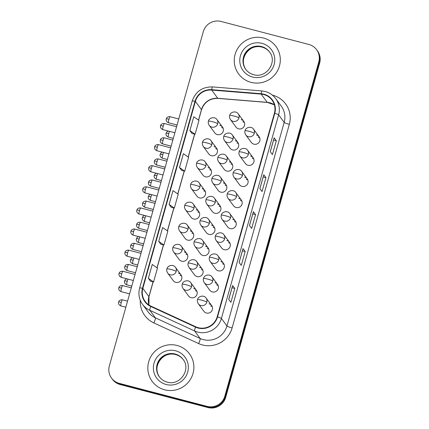<?xml version="1.0" encoding="UTF-8"?>
<svg xmlns="http://www.w3.org/2000/svg" width="429" height="429" viewBox="0 0 429 429"><rect width="100%" height="100%" fill="white"/><g stroke="black" fill="none" stroke-linecap="round" stroke-linejoin="round"><path stroke-width="0.64" d="M180.979 274.85L175.45 267.353A4.826 4.74 -36.4 0 1 170.265 274.833A4.826 4.74 -36.4 0 1 167.675 273.085L173.203 280.582A4.826 4.74 -36.4 0 0 181.027 280.378A4.826 4.74 -36.4 0 0 178.389 273.096M186.91 253.743L181.381 246.246A4.826 4.74 -36.4 0 1 176.196 253.727A4.826 4.74 -36.4 0 1 173.611 251.979L179.14 259.475A4.826 4.74 -36.4 0 0 186.958 259.272A4.826 4.74 -36.4 0 0 184.32 251.995M198.777 211.529L193.248 204.032A4.826 4.74 -36.4 0 1 188.063 211.518A4.826 4.74 -36.4 0 1 185.473 209.765L191.002 217.262A4.826 4.74 -36.4 0 0 198.825 217.058A4.826 4.74 -36.4 0 0 196.187 209.781M204.708 190.422L199.179 182.931A4.826 4.74 -36.4 0 1 193.994 190.412A4.826 4.74 -36.4 0 1 191.409 188.658L196.938 196.155A4.826 4.74 -36.4 0 0 204.756 195.951A4.826 4.74 -36.4 0 0 202.118 188.674M210.639 169.321L205.11 161.824A4.826 4.74 -36.4 0 1 199.93 169.305A4.826 4.74 -36.4 0 1 197.34 167.557L202.869 175.048A4.826 4.74 -36.4 0 0 210.687 174.844A4.826 4.74 -36.4 0 0 208.054 167.567M216.575 148.214L211.047 140.717A4.826 4.74 -36.4 0 1 205.861 148.198A4.826 4.74 -36.4 0 1 203.271 146.45L208.8 153.947A4.826 4.74 -36.4 0 0 216.624 153.738A4.826 4.74 -36.4 0 0 213.985 146.461M192.841 232.636L187.312 225.139A4.826 4.74 -36.4 0 1 182.132 232.625A4.826 4.74 -36.4 0 1 179.542 230.872L185.071 238.368A4.826 4.74 -36.4 0 0 192.894 238.165A4.826 4.74 -36.4 0 0 190.256 230.888M222.506 127.107L216.977 119.611A4.826 4.74 -36.4 0 1 211.792 127.091A4.826 4.74 -36.4 0 1 209.207 125.343L214.731 132.84A4.826 4.74 -36.4 0 0 222.554 132.636A4.826 4.74 -36.4 0 0 219.916 125.354M196.305 290.197L190.776 282.7A4.826 4.74 -36.4 0 1 185.591 290.181A4.826 4.74 -36.4 0 1 183.006 288.433L188.529 295.93A4.826 4.74 -36.4 0 0 196.353 295.72A4.826 4.74 -36.4 0 0 193.715 288.444M202.236 269.09L196.707 261.593A4.826 4.74 -36.4 0 1 191.527 269.074A4.826 4.74 -36.4 0 1 188.937 267.326L194.466 274.823A4.826 4.74 -36.4 0 0 202.284 274.619A4.826 4.74 -36.4 0 0 199.646 267.337M208.167 247.983L202.644 240.487A4.826 4.74 -36.4 0 1 197.458 247.967A4.826 4.74 -36.4 0 1 194.868 246.219L200.397 253.716A4.826 4.74 -36.4 0 0 208.221 253.512A4.826 4.74 -36.4 0 0 205.582 246.235M220.034 205.77L214.505 198.273A4.826 4.74 -36.4 0 1 209.325 205.759A4.826 4.74 -36.4 0 1 206.735 204.006L212.264 211.502A4.826 4.74 -36.4 0 0 220.082 211.299A4.826 4.74 -36.4 0 0 217.444 204.022M214.103 226.877L208.574 219.38A4.826 4.74 -36.4 0 1 203.389 226.866A4.826 4.74 -36.4 0 1 200.799 225.112L206.328 232.609A4.826 4.74 -36.4 0 0 214.151 232.405A4.826 4.74 -36.4 0 0 211.513 225.128M237.832 142.455L232.303 134.958A4.826 4.74 -36.4 0 1 227.118 142.439A4.826 4.74 -36.4 0 1 224.533 140.691L230.062 148.187A4.826 4.74 -36.4 0 0 237.881 147.978A4.826 4.74 -36.4 0 0 235.242 140.701M231.901 163.562L226.373 156.065A4.826 4.74 -36.4 0 1 221.187 163.546A4.826 4.74 -36.4 0 1 218.597 161.797L224.126 169.289A4.826 4.74 -36.4 0 0 231.95 169.085A4.826 4.74 -36.4 0 0 229.311 161.808M225.965 184.663L220.442 177.172A4.826 4.74 -36.4 0 1 215.256 184.652A4.826 4.74 -36.4 0 1 212.666 182.899L218.195 190.396A4.826 4.74 -36.4 0 0 226.019 190.192A4.826 4.74 -36.4 0 0 223.38 182.915M243.763 121.348L238.24 113.851A4.826 4.74 -36.4 0 1 233.054 121.332A4.826 4.74 -36.4 0 1 230.464 119.584L235.993 127.081A4.826 4.74 -36.4 0 0 243.817 126.877A4.826 4.74 -36.4 0 0 241.178 119.594M253.158 157.802L247.63 150.306A4.826 4.74 -36.4 0 1 242.449 157.786A4.826 4.74 -36.4 0 1 239.859 156.038L245.388 163.529A4.826 4.74 -36.4 0 0 253.207 163.326A4.826 4.74 -36.4 0 0 250.568 156.049M247.227 178.904L241.699 171.412A4.826 4.74 -36.4 0 1 236.513 178.893A4.826 4.74 -36.4 0 1 233.928 177.139L239.452 184.636A4.826 4.74 -36.4 0 0 247.276 184.432A4.826 4.74 -36.4 0 0 244.637 177.156M241.291 200.011L235.768 192.514A4.826 4.74 -36.4 0 1 230.582 200A4.826 4.74 -36.4 0 1 227.992 198.246L233.521 205.743A4.826 4.74 -36.4 0 0 241.345 205.539A4.826 4.74 -36.4 0 0 238.706 198.262M235.36 221.117L229.831 213.621A4.826 4.74 -36.4 0 1 224.651 221.107A4.826 4.74 -36.4 0 1 222.061 219.353L227.59 226.85A4.826 4.74 -36.4 0 0 235.408 226.646A4.826 4.74 -36.4 0 0 232.77 219.369M229.429 242.224L223.9 234.727A4.826 4.74 -36.4 0 1 218.715 242.213A4.826 4.74 -36.4 0 1 216.13 240.46L221.654 247.957A4.826 4.74 -36.4 0 0 229.477 247.753A4.826 4.74 -36.4 0 0 226.839 240.476M223.493 263.331L217.97 255.834A4.826 4.74 -36.4 0 1 212.784 263.315A4.826 4.74 -36.4 0 1 210.194 261.567L215.723 269.063A4.826 4.74 -36.4 0 0 223.547 268.86A4.826 4.74 -36.4 0 0 220.908 261.577M217.562 284.438L212.033 276.941A4.826 4.74 -36.4 0 1 206.853 284.422A4.826 4.74 -36.4 0 1 204.263 282.673L209.792 290.17A4.826 4.74 -36.4 0 0 217.61 289.961A4.826 4.74 -36.4 0 0 214.972 282.684M211.631 305.545L206.102 298.048A4.826 4.74 -36.4 0 1 200.917 305.528A4.826 4.74 -36.4 0 1 198.332 303.78L203.855 311.272A4.826 4.74 -36.4 0 0 211.679 311.068A4.826 4.74 -36.4 0 0 209.041 303.791M259.089 136.695L253.566 129.199A4.826 4.74 -36.4 0 1 248.38 136.679A4.826 4.74 -36.4 0 1 245.79 134.931L251.319 142.428A4.826 4.74 -36.4 0 0 259.143 142.219A4.826 4.74 -36.4 0 0 256.504 134.942M258.129 137.146A4.826 4.74 143.6 0 1 259.738 137.918M210.666 305.995A4.826 4.74 143.6 0 1 212.28 306.767M216.602 284.888A4.826 4.74 143.6 0 1 218.211 285.66M222.533 263.787A4.826 4.74 143.6 0 1 224.142 264.554M228.464 242.68A4.826 4.74 143.6 0 1 230.073 243.447M234.4 221.573A4.826 4.74 143.6 0 1 236.009 222.34M240.331 200.466A4.826 4.74 143.6 0 1 241.94 201.239M246.262 179.36A4.826 4.74 143.6 0 1 247.871 180.132M252.198 158.253A4.826 4.74 143.6 0 1 253.807 159.025M242.803 121.804A4.826 4.74 143.6 0 1 244.412 122.571M225.005 185.119A4.826 4.74 143.6 0 1 226.614 185.891M230.936 164.012A4.826 4.74 143.6 0 1 232.545 164.784M236.867 142.905A4.826 4.74 143.6 0 1 238.481 143.677M213.138 227.332A4.826 4.74 143.6 0 1 214.747 228.099M219.069 206.226A4.826 4.74 143.6 0 1 220.683 206.998M207.207 248.439A4.826 4.74 143.6 0 1 208.816 249.206M201.276 269.546A4.826 4.74 143.6 0 1 202.885 270.313M195.34 290.647A4.826 4.74 143.6 0 1 196.949 291.42M221.541 127.558A4.826 4.74 143.6 0 1 223.155 128.33M191.881 233.092A4.826 4.74 143.6 0 1 193.49 233.859M215.61 148.665A4.826 4.74 143.6 0 1 217.219 149.437M209.679 169.771A4.826 4.74 143.6 0 1 211.288 170.544M203.743 190.878A4.826 4.74 143.6 0 1 205.357 191.65M197.812 211.985A4.826 4.74 143.6 0 1 199.421 212.757M185.945 254.199A4.826 4.74 143.6 0 1 187.559 254.965M180.014 275.305A4.826 4.74 143.6 0 1 181.623 276.072M263.503 38.025A23.177 22.758 -36.4 0 0 238.385 47.41A23.177 22.758 -36.4 0 0 238.621 73.944A23.177 22.758 -36.4 0 0 251.051 82.347A23.177 22.758 -36.4 0 0 276.169 72.962A23.177 22.758 -36.4 0 0 275.933 46.429A23.177 22.758 -36.4 0 0 263.503 38.025A23.177 22.758 -36.4 0 0 238.385 47.41A23.177 22.758 -36.4 0 0 238.621 73.944A23.177 22.758 -36.4 0 0 251.051 82.347A23.177 22.758 -36.4 0 0 276.169 72.962A23.177 22.758 -36.4 0 0 275.933 46.429A23.177 22.758 -36.4 0 0 263.503 38.025M177.086 345.479A23.177 22.758 -36.4 0 0 151.963 354.863A23.177 22.758 -36.4 0 0 152.204 381.392A23.177 22.758 -36.4 0 0 164.629 389.795A23.177 22.758 -36.4 0 0 189.747 380.41A23.177 22.758 -36.4 0 0 189.511 353.882A23.177 22.758 -36.4 0 0 177.086 345.479A23.177 22.758 -36.4 0 0 151.963 354.863A23.177 22.758 -36.4 0 0 152.204 381.392A23.177 22.758 -36.4 0 0 164.629 389.795A23.177 22.758 -36.4 0 0 189.747 380.41A23.177 22.758 -36.4 0 0 189.511 353.882A23.177 22.758 -36.4 0 0 177.086 345.479M263.776 94.557A15.449 15.171 143.6 0 1 272.061 100.161A15.449 15.171 143.6 0 1 274.41 113.202L217.181 316.784A15.449 15.171 143.6 0 1 195.747 326.785L150.96 306.134A15.449 15.171 143.6 0 1 145.179 301.431A15.449 15.171 143.6 0 1 142.836 288.39L195.393 101.41A15.449 15.171 143.6 0 1 211.695 90.063L261.148 94.107A15.449 15.171 143.6 0 1 263.776 94.557M263.883 94.187A15.841 15.551 -36.4 0 0 261.186 93.726L211.733 89.682A15.841 15.551 -36.4 0 0 195.023 101.314L142.466 288.293A15.841 15.551 -36.4 0 0 150.793 306.483L195.581 327.134A15.841 15.551 -36.4 0 0 217.551 316.881L274.78 113.299A15.841 15.551 -36.4 0 0 263.883 94.187M111.551 378.121L112.419 379.3A14.484 14.227 -36.4 0 0 120.184 384.55L207.952 407.55L207.518 406.96A14.484 14.227 -36.4 0 0 225.268 396.745L319.214 62.521A14.484 14.227 -36.4 0 0 317.015 50.29A14.484 14.227 -36.4 0 1 319.214 62.521L225.268 396.745A14.484 14.227 -36.4 0 1 207.518 406.96L119.75 383.96L207.518 406.96L207.084 406.376A14.484 14.227 -36.4 0 0 224.834 396.155L318.785 61.932A14.484 14.227 -36.4 0 0 308.816 44.45L221.048 21.45A14.484 14.227 -36.4 0 0 203.298 31.666L109.352 365.894A14.484 14.227 -36.4 0 0 119.316 383.376L207.084 406.376M111.985 378.71A14.484 14.227 -36.4 0 0 119.75 383.96A14.484 14.227 -36.4 0 1 111.985 378.71M228.727 299.388L230.899 302.327L234.792 288.476L232.62 285.537L228.727 299.388M232.647 285.617L228.759 299.431L232.641 285.628A3.861 0.456 -164.3 0 0 232.647 285.617A3.861 0.456 -164.3 0 0 232.62 285.537M232.041 287.757L234.792 288.476M239.109 262.457L241.275 265.395L245.168 251.544L243.002 248.606L239.109 262.457M243.029 248.686L239.141 262.5L243.023 248.697A3.861 0.456 -164.3 0 0 243.029 248.686A3.861 0.456 -164.3 0 0 243.002 248.606M242.423 250.826L245.168 251.544M270.254 151.662L272.42 154.601L276.314 140.755L274.147 137.816L270.254 151.662M274.169 137.891L270.286 151.705L274.163 137.902A3.861 0.456 -164.3 0 0 274.169 137.891A3.861 0.456 -164.3 0 0 274.147 137.816M273.568 140.036L276.314 140.755M259.872 188.594L262.039 191.532L265.932 177.686L263.765 174.748L259.872 188.594M263.787 174.823L259.904 188.637L263.781 174.834A3.861 0.456 -164.3 0 0 263.787 174.823A3.861 0.456 -164.3 0 0 263.765 174.748M263.186 176.963L265.932 177.686M249.49 225.525L251.657 228.464L255.55 214.618L253.383 211.674L249.49 225.525M253.405 211.754L249.522 225.568L253.405 211.765A3.861 0.456 -164.3 0 0 253.405 211.754A3.861 0.456 -164.3 0 0 253.383 211.674M252.804 213.894L255.55 214.618M148.354 278.324L153.561 281.966L157.454 268.12L152.247 264.473L148.354 278.324L150.525 281.242M179.494 167.53L184.706 171.171L188.599 157.325L183.387 153.684L179.494 167.53L181.665 170.447M189.875 130.598L195.082 134.245L198.976 120.393L193.769 116.752L189.875 130.598L192.047 133.516M158.73 241.393L163.942 245.034L167.836 231.188L162.623 227.542L158.73 241.393L160.907 244.31M169.112 204.461L174.324 208.103L178.217 194.257L173.005 190.615L169.112 204.461L171.289 207.379M174.324 208.103L171.257 207.373M184.706 171.171L181.639 170.442M195.082 134.245L192.02 133.51M163.942 245.034L160.88 244.305M153.561 281.966L150.499 281.236M207.952 407.55A14.484 14.227 -36.4 0 0 225.702 397.334L319.648 63.106A14.484 14.227 -36.4 0 0 317.449 50.879L316.581 49.7M274.367 104.81A15.449 15.171 -36.4 0 0 269.846 102.788A15.449 15.171 -36.4 0 0 267.219 102.338L217.766 98.295A15.449 15.171 -36.4 0 0 201.464 109.642L198.53 120.077M272.41 95.131A24.142 23.708 143.6 0 1 289.334 124.346L232.11 327.928A4.826 0.568 15.7 0 1 226.946 325.986L284.175 122.404A19.316 18.967 -36.4 0 0 281.242 106.097L275.691 98.573A19.316 18.967 143.6 0 1 278.625 114.875A4.826 0.568 -164.3 0 0 274.78 113.299M232.11 327.928A24.142 23.708 143.6 0 1 202.526 344.959A24.142 23.708 143.6 0 1 198.611 343.559L153.829 322.908A24.142 23.708 143.6 0 1 140.278 300.279M203.282 339.607A19.316 18.967 -36.4 0 0 226.946 325.986L221.402 318.457A19.316 18.967 143.6 0 1 194.6 330.963L149.818 310.312A19.316 18.967 143.6 0 1 142.594 304.429L148.144 311.958A19.316 18.967 -36.4 0 0 155.368 317.835L200.15 338.486A19.316 18.967 -36.4 0 0 203.282 339.607M275.691 98.573C273.032 95.034 269.557 92.68 265.261 91.516L261.969 90.953A4.826 0.606 94.7 0 0 261.186 93.726M261.969 90.953L212.516 86.91C202.391 86.797 195.613 91.516 192.187 101.051A4.826 0.568 15.7 0 1 195.023 101.314M142.466 288.293A4.826 0.568 -164.3 0 0 139.629 288.031C138.095 293.978 139.082 299.442 142.594 304.429M150.793 306.483A4.826 0.804 114.8 0 0 149.818 310.312L155.368 317.835A4.826 0.804 -65.2 0 1 153.829 322.908M212.516 86.91A4.826 0.606 94.7 0 0 211.733 89.682M195.581 327.134A4.826 0.804 114.8 0 0 194.6 330.963L200.15 338.486A4.826 0.804 -65.2 0 1 198.611 343.559M217.551 316.881A4.826 0.568 15.7 0 1 221.402 318.457L278.625 114.875L284.175 122.404A4.826 0.568 15.7 0 0 289.334 124.346M224.834 396.155L225.702 397.334M318.785 61.932L319.648 63.106M119.316 383.376L120.184 384.55M142.836 288.39L148.906 296.616A15.449 15.171 -36.4 0 0 148.943 305.014M261.148 94.107L267.219 102.338A8.693 1.089 -85.3 0 0 267.364 102.44L217.916 98.397A8.693 1.089 -85.3 0 1 217.766 98.295L211.695 90.063M195.393 101.41L201.464 109.642A8.693 1.019 15.7 0 1 201.512 109.813L198.611 120.136M194.578 134.121L188.149 157.009M184.202 171.053L177.767 193.94M173.82 207.985L167.385 230.872M163.438 244.916L157.003 267.803M153.056 281.848L148.906 296.616A8.693 1.019 15.7 0 1 148.96 296.793L148.97 305.024M254.295 133.274A4.826 0.568 -164.3 0 0 249.136 131.328A4.826 0.568 15.7 0 0 245.029 130.759C245.49 127.413 251.362 125.729 253.566 129.199M166.103 133.247A3.137 0.37 15.7 0 1 166.087 133.188A3.137 0.37 15.7 0 1 168.753 133.558A3.137 0.467 -75.3 0 1 169.557 131.376M173.3 138.379L168.313 137.071A3.137 0.467 -75.3 0 1 168.753 133.558M168.967 119.273A3.137 0.467 -75.3 0 1 170.115 116.715C167.203 116.366 166.27 118.64 166.516 118.34L166.296 118.903A3.137 0.37 15.7 0 1 168.967 119.273A3.137 0.467 -75.3 0 0 168.527 122.785L177.059 125.021M166.318 118.962A3.137 0.37 15.7 0 1 166.296 118.903L166.189 119.573C166.12 119.187 165.792 121.643 168.527 122.785M238.969 117.927A4.826 0.568 -164.3 0 0 233.81 115.98A4.826 0.568 15.7 0 0 229.703 115.412C230.159 112.066 236.036 110.382 238.24 113.851M163.251 126.094A3.137 0.467 -75.3 0 1 164.398 123.536C161.481 123.187 160.548 125.461 160.795 125.161L160.58 125.718A3.137 0.37 15.7 0 1 163.251 126.094A3.137 0.467 -75.3 0 0 162.806 129.606L174.876 132.77M160.596 125.783A3.137 0.37 15.7 0 1 160.58 125.718L160.467 126.389C160.398 126.008 160.076 128.464 162.806 129.606M217.712 123.686A4.826 0.568 -164.3 0 0 212.548 121.739A4.826 0.568 15.7 0 0 208.446 121.171C208.902 117.825 214.779 116.141 216.977 119.611M248.364 154.381A4.826 0.568 -164.3 0 0 243.205 152.434A4.826 0.568 15.7 0 0 239.098 151.866C239.554 148.52 245.431 146.836 247.63 150.306M160.173 154.354A3.137 0.37 15.7 0 1 160.151 154.295A3.137 0.37 15.7 0 1 162.822 154.665A3.137 0.467 -75.3 0 1 163.626 152.483M167.369 159.486L162.377 158.178A3.137 0.467 -75.3 0 1 162.822 154.665M242.433 175.488A4.826 0.568 -164.3 0 0 237.269 173.541A4.826 0.568 15.7 0 0 233.162 172.967C233.623 169.627 239.5 167.943 241.699 171.412M154.242 175.461A3.137 0.37 15.7 0 1 154.22 175.397A3.137 0.37 15.7 0 1 156.891 175.772A3.137 0.467 -75.3 0 1 157.69 173.589M161.438 180.593L156.446 179.284A3.137 0.467 -75.3 0 1 156.891 175.772M236.497 196.595A4.826 0.568 -164.3 0 0 231.338 194.648A4.826 0.568 15.7 0 0 227.231 194.074C227.692 190.733 233.564 189.05 235.768 192.514M148.305 196.568A3.137 0.37 15.7 0 1 148.289 196.503A3.137 0.37 15.7 0 1 150.954 196.879A3.137 0.467 -75.3 0 1 151.759 194.691M155.502 201.7L150.515 200.391A3.137 0.467 -75.3 0 1 150.954 196.879M230.566 217.701A4.826 0.568 -164.3 0 0 225.407 215.755A4.826 0.568 15.7 0 0 221.3 215.181C221.755 211.84 227.633 210.151 229.831 213.621M142.374 217.675A3.137 0.37 15.7 0 1 142.353 217.61A3.137 0.37 15.7 0 1 145.023 217.98A3.137 0.467 -75.3 0 1 145.828 215.798M149.571 222.807L144.578 221.498A3.137 0.467 -75.3 0 1 145.023 217.98M163.036 140.38A3.137 0.467 -75.3 0 1 164.184 137.822C161.266 137.473 160.333 139.747 160.58 139.446L160.366 140.004A3.137 0.37 15.7 0 1 163.036 140.38A3.137 0.467 -75.3 0 0 162.591 143.892L171.123 146.128M160.387 140.069A3.137 0.37 15.7 0 1 160.366 140.004L160.253 140.674C160.189 140.294 159.861 142.75 162.591 143.892M233.038 139.034A4.826 0.568 -164.3 0 0 227.874 137.087A4.826 0.568 15.7 0 0 223.772 136.519C224.228 133.172 230.105 131.488 232.303 134.958M157.105 161.486A3.137 0.467 -75.3 0 1 158.253 158.928C155.336 158.58 154.402 160.848 154.649 160.553L154.435 161.111A3.137 0.37 15.7 0 1 157.105 161.486A3.137 0.467 -75.3 0 0 156.66 164.999L165.192 167.235M154.451 161.175A3.137 0.37 15.7 0 1 154.435 161.111L154.322 161.781C154.252 161.401 153.931 163.857 156.66 164.999M227.107 160.14A4.826 0.568 -164.3 0 0 221.943 158.194A4.826 0.568 15.7 0 0 217.835 157.625C218.297 154.279 224.174 152.595 226.373 156.065M151.169 182.588A3.137 0.467 -75.3 0 1 152.316 180.03C149.405 179.687 148.472 181.955 148.718 181.66L148.498 182.218A3.137 0.37 15.7 0 1 151.169 182.588A3.137 0.467 -75.3 0 0 150.729 186.106L159.261 188.342M148.52 182.282A3.137 0.37 15.7 0 1 148.498 182.218L148.391 182.888C148.321 182.502 147.994 184.963 150.729 186.106M221.171 181.247A4.826 0.568 -164.3 0 0 216.012 179.301A4.826 0.568 15.7 0 0 211.905 178.727C212.36 175.386 218.238 173.702 220.442 177.172M157.314 147.201A3.137 0.467 -75.3 0 1 158.462 144.637C155.55 144.294 154.617 146.562 154.864 146.268L154.649 146.825A3.137 0.37 15.7 0 1 157.314 147.201A3.137 0.467 -75.3 0 0 156.875 150.713L168.946 153.877M154.665 146.89A3.137 0.37 15.7 0 1 154.649 146.825L154.537 147.496C154.467 147.109 154.14 149.571 156.875 150.713M211.776 144.793A4.826 0.568 -164.3 0 0 206.617 142.846A4.826 0.568 15.7 0 0 202.509 142.278C202.971 138.932 208.848 137.248 211.047 140.717M151.383 168.302A3.137 0.467 -75.3 0 1 152.531 165.744C149.614 165.401 148.686 167.669 148.933 167.374L148.713 167.932A3.137 0.37 15.7 0 1 151.383 168.302A3.137 0.467 -75.3 0 0 150.938 171.82L163.015 174.984M148.734 167.996A3.137 0.37 15.7 0 1 148.713 167.932L148.6 168.602C148.536 168.216 148.209 170.678 150.938 171.82M205.845 165.9A4.826 0.568 -164.3 0 0 200.686 163.953A4.826 0.568 15.7 0 0 196.579 163.385C197.034 160.038 202.912 158.355 205.11 161.824M145.452 189.409A3.137 0.467 -75.3 0 1 146.6 186.851C143.683 186.508 142.75 188.776 142.996 188.481L142.782 189.039A3.137 0.37 15.7 0 1 145.452 189.409A3.137 0.467 -75.3 0 0 145.007 192.927L157.078 196.091M142.798 189.103A3.137 0.37 15.7 0 1 142.782 189.039L142.669 189.709C142.6 189.323 142.278 191.779 145.007 192.927M199.914 187.006A4.826 0.568 -164.3 0 0 194.75 185.06A4.826 0.568 15.7 0 0 190.648 184.486C191.103 181.145 196.981 179.461 199.179 182.931M139.516 210.516A3.137 0.467 -75.3 0 1 140.664 207.958C137.752 207.615 136.819 209.883 137.065 209.588L136.851 210.146A3.137 0.37 15.7 0 1 139.516 210.516A3.137 0.467 -75.3 0 0 139.076 214.028L151.147 217.192M136.867 210.205A3.137 0.37 15.7 0 1 136.851 210.146L136.738 210.816C136.669 210.43 136.342 212.886 139.076 214.028M193.983 208.113A4.826 0.568 -164.3 0 0 188.819 206.167A4.826 0.568 15.7 0 0 184.711 205.593C185.172 202.252 191.05 200.568 193.248 204.032M269.632 52.15A14.72 14.452 -36.4 0 0 261.937 47.072A14.72 14.452 -36.4 0 0 246.08 52.896A14.72 14.452 -36.4 0 0 245.951 69.616M245.758 69.364C247.748 72.013 250.364 73.783 253.603 74.667C266.243 78.77 277.858 61.899 269.45 51.893A14.72 14.452 -36.4 0 0 261.556 46.557A14.72 14.452 -36.4 0 0 245.608 52.515A14.72 14.452 -36.4 0 0 245.758 69.364A14.72 14.452 -36.4 0 0 253.55 74.673M252.542 77.027A17.616 17.299 -36.4 0 0 274.126 64.602A17.616 17.299 -36.4 0 0 262.012 43.345A17.616 17.299 -36.4 0 0 240.428 55.77A17.616 17.299 -36.4 0 0 252.542 77.027M183.215 359.604A14.72 14.452 -36.4 0 0 175.515 354.52A14.72 14.452 -36.4 0 0 159.658 360.349A14.72 14.452 -36.4 0 0 159.529 377.07M159.336 376.812C161.325 379.467 163.942 381.231 167.181 382.116C179.826 386.223 191.436 369.353 183.027 359.341A14.72 14.452 -36.4 0 0 175.134 354.005A14.72 14.452 -36.4 0 0 159.186 359.969A14.72 14.452 -36.4 0 0 159.336 376.812A14.72 14.452 -36.4 0 0 167.128 382.121M166.125 384.481A17.616 17.299 -36.4 0 0 187.709 372.056A17.616 17.299 -36.4 0 0 175.59 350.799A17.616 17.299 -36.4 0 0 154.006 363.224A17.616 17.299 -36.4 0 0 166.125 384.481M145.238 203.695A3.137 0.467 -75.3 0 1 146.386 201.137C143.468 200.793 142.535 203.062 142.782 202.767L142.567 203.325A3.137 0.37 15.7 0 1 145.238 203.695A3.137 0.467 -75.3 0 0 144.793 207.212L153.325 209.449M142.589 203.389A3.137 0.37 15.7 0 1 142.567 203.325L142.455 203.995C142.39 203.609 142.063 206.065 144.793 207.212M215.24 202.354A4.826 0.568 -164.3 0 0 210.076 200.407A4.826 0.568 15.7 0 0 205.974 199.834C206.429 196.493 212.307 194.809 214.505 198.273M224.635 238.803A4.826 0.568 -164.3 0 0 219.471 236.862A4.826 0.568 15.7 0 0 215.363 236.288C215.825 232.947 221.702 231.258 223.9 234.727M136.443 238.781A3.137 0.37 15.7 0 1 136.422 238.717A3.137 0.37 15.7 0 1 139.093 239.087A3.137 0.467 -75.3 0 1 139.892 236.905M143.64 243.908L138.647 242.605A3.137 0.467 -75.3 0 1 139.093 239.087M218.699 259.91A4.826 0.568 -164.3 0 0 213.54 257.963A4.826 0.568 15.7 0 0 209.432 257.395C209.894 254.048 215.771 252.365 217.97 255.834M130.507 259.888A3.137 0.37 15.7 0 1 130.491 259.824A3.137 0.37 15.7 0 1 133.156 260.194A3.137 0.467 -75.3 0 1 133.961 258.011M137.704 265.015L132.717 263.706A3.137 0.467 -75.3 0 1 133.156 260.194M212.768 281.016A4.826 0.568 -164.3 0 0 207.609 279.07A4.826 0.568 15.7 0 0 203.502 278.501C203.957 275.155 209.835 273.471 212.033 276.941M124.576 280.99A3.137 0.37 15.7 0 1 124.555 280.931A3.137 0.37 15.7 0 1 127.225 281.301A3.137 0.467 -75.3 0 1 128.03 279.118M131.773 286.122L126.78 284.813A3.137 0.467 -75.3 0 1 127.225 281.301M206.837 302.123A4.826 0.568 -164.3 0 0 201.673 300.177A4.826 0.568 15.7 0 0 197.565 299.608C198.026 296.262 203.904 294.578 206.102 298.048M121.294 302.407A3.137 0.467 -75.3 0 1 122.442 299.85C119.525 299.501 118.592 301.775 118.838 301.474L118.624 302.037A3.137 0.37 15.7 0 1 121.294 302.407A3.137 0.467 -75.3 0 0 120.849 305.92L125.842 307.228M118.645 302.096A3.137 0.37 15.7 0 1 118.624 302.037L118.511 302.708C118.447 302.322 118.12 304.778 120.849 305.92M139.307 224.801A3.137 0.467 -75.3 0 1 140.455 222.243C137.537 221.9 136.604 224.169 136.851 223.874L136.637 224.431A3.137 0.37 15.7 0 1 139.307 224.801A3.137 0.467 -75.3 0 0 138.862 228.314L147.394 230.55M136.653 224.496A3.137 0.37 15.7 0 1 136.637 224.431L136.524 225.102C136.454 224.716 136.132 227.172 138.862 228.314M209.309 223.461A4.826 0.568 -164.3 0 0 204.145 221.514A4.826 0.568 15.7 0 0 200.037 220.94C200.499 217.6 206.376 215.91 208.574 219.38M133.371 245.908A3.137 0.467 -75.3 0 1 134.518 243.35C131.606 243.007 130.673 245.275 130.92 244.98L130.7 245.538A3.137 0.37 15.7 0 1 133.371 245.908A3.137 0.467 -75.3 0 0 132.931 249.421L141.463 251.657M130.722 245.597A3.137 0.37 15.7 0 1 130.7 245.538L130.593 246.208C130.523 245.822 130.196 248.278 132.931 249.421M203.373 244.562A4.826 0.568 -164.3 0 0 198.214 242.621A4.826 0.568 15.7 0 0 194.106 242.047C194.568 238.706 200.44 237.017 202.644 240.487M127.44 267.015A3.137 0.467 -75.3 0 1 128.587 264.457C125.67 264.108 124.742 266.382 124.984 266.087L124.769 266.645A3.137 0.37 15.7 0 1 127.44 267.015A3.137 0.467 -75.3 0 0 126.995 270.527L135.526 272.764M124.791 266.704A3.137 0.37 15.7 0 1 124.769 266.645L124.657 267.315C124.592 266.929 124.265 269.385 126.995 270.527M197.442 265.669A4.826 0.568 -164.3 0 0 192.278 263.722A4.826 0.568 15.7 0 0 188.175 263.154C188.631 259.808 194.509 258.124 196.707 261.593M121.509 288.122A3.137 0.467 -75.3 0 1 122.656 285.564C119.739 285.215 118.806 287.489 119.053 287.189L118.838 287.746A3.137 0.37 15.7 0 1 121.509 288.122A3.137 0.467 -75.3 0 0 121.064 291.634L129.596 293.87M118.854 287.811A3.137 0.37 15.7 0 1 118.838 287.746L118.726 288.417C118.656 288.036 118.334 290.492 121.064 291.634M191.511 286.776A4.826 0.568 -164.3 0 0 186.347 284.829A4.826 0.568 15.7 0 0 182.239 284.261C182.7 280.915 188.578 279.231 190.776 282.7M133.585 231.622A3.137 0.467 -75.3 0 1 134.733 229.065C131.816 228.716 130.888 230.99 131.135 230.695L130.915 231.252A3.137 0.37 15.7 0 1 133.585 231.622A3.137 0.467 -75.3 0 0 133.14 235.135L145.216 238.299M130.936 231.311A3.137 0.37 15.7 0 1 130.915 231.252L130.802 231.923C130.738 231.537 130.411 233.993 133.14 235.135M188.047 229.22A4.826 0.568 -164.3 0 0 182.888 227.273A4.826 0.568 15.7 0 0 178.78 226.7C179.236 223.359 185.113 221.67 187.312 225.139M127.654 252.729A3.137 0.467 -75.3 0 1 128.802 250.171C125.885 249.823 124.952 252.096 125.198 251.796L124.984 252.359A3.137 0.37 15.7 0 1 127.654 252.729A3.137 0.467 -75.3 0 0 127.209 256.242L139.28 259.406M125 252.418A3.137 0.37 15.7 0 1 124.984 252.359L124.871 253.03C124.801 252.643 124.48 255.099 127.209 256.242M182.116 250.322A4.826 0.568 -164.3 0 0 176.952 248.38A4.826 0.568 15.7 0 0 172.849 247.806C173.305 244.466 179.183 242.776 181.381 246.246M121.718 273.836A3.137 0.467 -75.3 0 1 122.866 271.278C119.954 270.93 119.021 273.203 119.267 272.903L119.053 273.461A3.137 0.37 15.7 0 1 121.718 273.836A3.137 0.467 -75.3 0 0 121.278 277.349L133.349 280.512M119.069 273.525A3.137 0.37 15.7 0 1 119.053 273.461L118.94 274.131C118.871 273.75 118.543 276.206 121.278 277.349M176.185 271.428A4.826 0.568 -164.3 0 0 171.021 269.482A4.826 0.568 15.7 0 0 166.913 268.913C167.374 265.567 173.252 263.883 175.45 267.353M192.187 101.051L139.629 288.031M217.916 98.397C209.76 98.321 204.295 102.129 201.512 109.813M194.675 134.143L188.229 157.068M184.293 171.074L177.853 193.999M173.911 208.006L167.471 230.931M163.535 244.938L157.089 267.862M153.153 281.869L148.96 296.793M267.364 102.44L274.378 104.837M168.222 131.027L166.672 132.057L165.975 133.859C165.905 133.473 165.583 135.929 168.313 137.071M245.79 134.931C244.846 133.328 244.589 131.934 245.029 130.759M170.115 116.715L178.754 118.978M230.464 119.584C229.515 117.98 229.263 116.591 229.703 115.412M164.398 123.536L176.576 126.727M209.207 125.343C208.258 123.74 208.006 122.351 208.446 121.171M162.291 152.129L160.736 153.164L160.038 154.966C159.974 154.579 159.647 157.035 162.377 158.178M239.859 156.038C238.91 154.435 238.658 153.04 239.098 151.866M156.354 173.236L154.805 174.271L154.108 176.067C154.038 175.686 153.716 178.142 156.446 179.284M233.928 177.139C232.979 175.536 232.727 174.147 233.162 172.967M150.423 194.342L148.874 195.377L148.177 197.174C148.107 196.788 147.785 199.249 150.515 200.391M227.992 198.246C227.048 196.643 226.791 195.254 227.231 194.074M144.493 215.449L142.937 216.484L142.24 218.281C142.176 217.894 141.849 220.356 144.578 221.498M222.061 219.353C221.112 217.75 220.86 216.361 221.3 215.181M164.184 137.822L172.823 140.085M224.533 140.691C223.584 139.087 223.332 137.693 223.772 136.519M158.253 158.928L166.892 161.191M218.597 161.797C217.653 160.194 217.396 158.8 217.835 157.625M152.316 180.03L160.955 182.298M212.666 182.899C211.722 181.295 211.465 179.907 211.905 178.727M158.462 144.637L170.645 147.833M203.271 146.45C202.327 144.846 202.07 143.452 202.509 142.278M152.531 165.744L164.715 168.94M197.34 167.557C196.391 165.953 196.139 164.559 196.579 163.385M146.6 186.851L158.778 190.042M191.409 188.658C190.46 187.055 190.208 185.666 190.648 184.486M140.664 207.958L152.847 211.148M185.473 209.765C184.529 208.162 184.272 206.773 184.711 205.593M269.825 52.408C267.835 49.753 265.219 47.989 261.98 47.104C249.34 42.997 237.725 59.867 246.133 69.879M183.408 359.856C181.413 357.207 178.802 355.437 175.558 354.552C162.918 350.45 151.303 367.321 159.717 377.327M146.386 201.137L155.025 203.4M206.735 204.006C205.786 202.402 205.534 201.013 205.974 199.834M138.556 236.556L137.007 237.591L136.309 239.387C136.245 239.001 135.918 241.457 138.647 242.605M216.13 240.46C215.181 238.856 214.929 237.468 215.363 236.288M132.625 257.663L131.076 258.692L130.378 260.494C130.309 260.108 129.987 262.564 132.717 263.706M210.194 261.567C209.25 259.963 208.993 258.574 209.432 257.395M126.694 278.77L125.139 279.799L124.448 281.601C124.378 281.215 124.051 283.671 126.78 284.813M204.263 282.673C203.314 281.07 203.062 279.676 203.502 278.501M198.332 303.78C197.383 302.177 197.131 300.783 197.565 299.608M122.442 299.85L127.542 301.185M140.455 222.243L149.094 224.506M200.799 225.112C199.855 223.509 199.598 222.12 200.037 220.94M134.518 243.35L143.157 245.613M194.868 246.219C193.924 244.616 193.667 243.227 194.106 242.047M128.587 264.457L137.226 266.72M188.937 267.326C187.988 265.723 187.736 264.334 188.175 263.154M122.656 285.564L131.295 287.827M183.006 288.433C182.057 286.829 181.805 285.435 182.239 284.261M134.733 229.065L146.916 232.255M179.542 230.872C178.593 229.268 178.341 227.879 178.78 226.7M128.802 250.171L140.98 253.362M173.611 251.979C172.662 250.375 172.41 248.986 172.849 247.806M122.866 271.278L135.049 274.469M167.675 273.085C166.731 271.482 166.473 270.093 166.913 268.913"/></g></svg>

